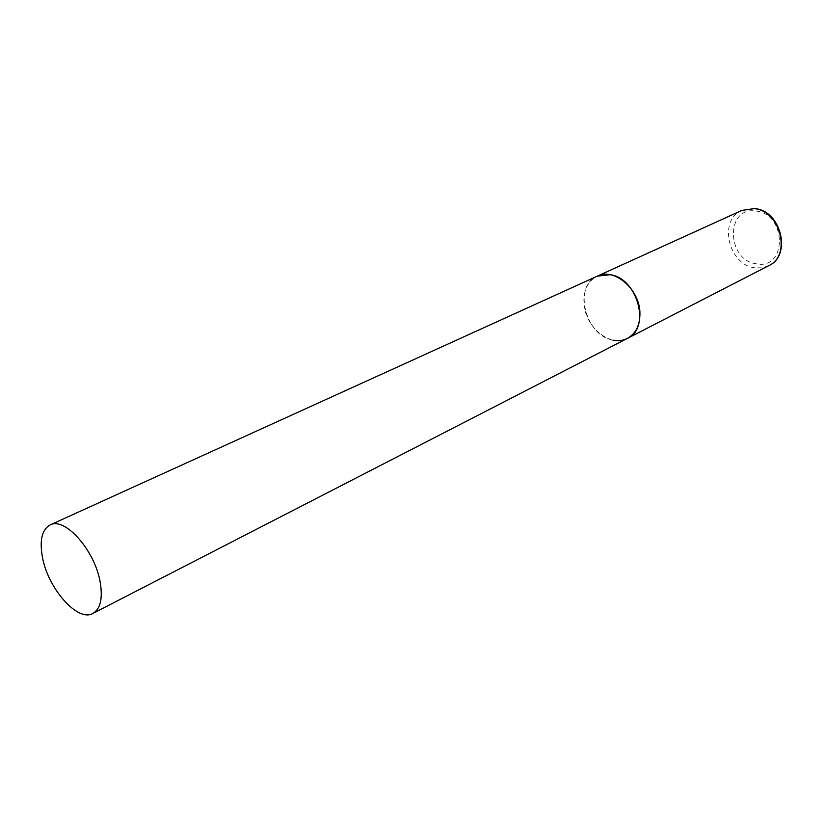 <?xml version="1.0" encoding="UTF-8"?>
<svg xmlns="http://www.w3.org/2000/svg" width="823" height="823" viewBox="0 0 823 823"><rect width="100%" height="100%" fill="white"/><g stroke="black" fill="none" stroke-linecap="round" stroke-linejoin="round"><path stroke-width="0.62" stroke-dasharray="4.12 3.09" d="M612.909 340.136C585.307 335.856 572.777 285.735 597.261 276.168C588.085 280.952 583.62 289.675 583.877 302.35C584.289 326.299 610.255 348.191 627.404 338.397M768.672 265.695L761.944 267.856L754.712 267.794C728.324 264.913 718.016 219.844 741.893 210.4M755.998 211.058C787.148 214.042 787.055 270.273 756.399 263.823C726.328 260.377 725.413 205.976 755.998 211.058"/><path stroke-width="1.23" d="M50.069 524.961C42.014 529.518 39.453 540.145 42.374 556.862C47.765 588.342 77.753 622.497 92.906 613.433C100.355 608.999 102.824 598.774 100.293 582.766C95.303 550.916 64.842 516.422 50.069 524.961L741.893 210.4L754.249 208.661C780.523 210.678 791.716 255.706 768.672 265.695L627.404 338.397C635.819 333.634 639.996 325.219 639.934 313.162C639.862 289.243 614.133 267.29 597.261 276.168L610.08 274.697C637.65 277.917 651.116 328.315 627.404 338.397C622.98 340.619 618.145 341.195 612.909 340.136M768.672 265.695C791.819 255.922 781.552 210.914 754.979 208.631M741.893 210.4L754.557 208.569M627.404 338.397L92.906 613.433"/></g></svg>
